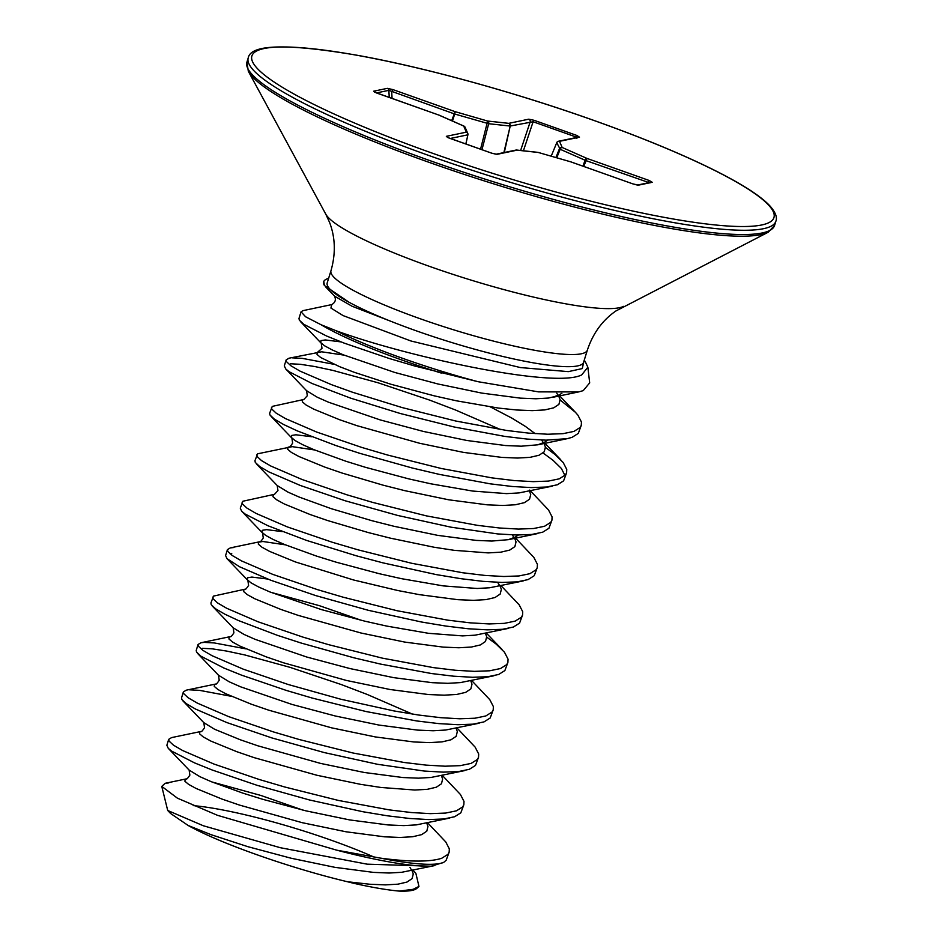<?xml version="1.0" encoding="UTF-8"?>
<svg xmlns="http://www.w3.org/2000/svg" width="938" height="938" viewBox="0 0 938 938"><rect width="100%" height="100%" fill="white"/><g stroke="black" fill="none" stroke-linecap="round" stroke-linejoin="round"><path stroke-width="1.41" d="M587.352 350.144A134.193 20.132 17.2 0 1 419.861 318.627A134.193 20.132 17.2 0 1 330.962 270.777L327.198 282.901A134.193 20.132 17.2 0 0 349.1 302.282A134.193 20.132 17.2 0 0 416.109 330.762A134.193 20.132 17.2 0 0 583.6 362.267L587.352 350.144C592.98 333.295 602.466 320.257 615.832 311.017L768.245 232.202L774.565 225.46L775.89 221.192C777.461 217.323 775.468 212.223 769.887 205.879C765.654 201.307 759.252 196.206 750.705 190.602C735.392 180.6 714.346 169.579 687.542 157.537C659.824 145.12 628.331 132.645 593.051 120.123C514.2 92.053 423.519 67.126 357.097 55.248C287.169 43.371 250.88 44.238 248.242 57.851A276.171 41.413 17.2 0 0 431.21 156.341A276.171 41.413 17.2 0 0 775.89 221.192M411.958 890.42A130.98 19.639 17.2 0 0 416.847 888.356L418.958 886.422L413.142 889.318L399.248 891.1A130.98 19.639 17.2 0 0 411.958 890.42M374.555 857.297A130.98 19.639 17.2 0 0 193.216 805.613M412.849 870.136L415.851 873.266L418.958 886.422M560.138 400.01L575.416 412.298L577.878 415.112L581.443 422.018L581.29 425.313L578.277 433.426L572.074 437.343L567.244 438.667L546.022 440.156L527.027 439.066L504.843 436.405L453.992 426.954L400.221 413.482L350.671 398.158L311.908 383.443L289.068 371.706L285.715 368.939L284.308 365.867L286.149 359.934L289.033 358.199L321.617 351.797L344.047 355.127M581.29 425.313L580.106 427.505L573.915 431.41L563.034 433.661L547.851 434.235L528.856 433.145L506.684 430.472L455.833 421.033L402.05 407.549L352.5 392.236L331.407 384.639L300.09 371.143L290.909 365.773L286.477 361.646L286.149 359.934M427.529 822.708L445.761 841.937L449.325 848.855L449.161 852.15L446.148 860.263L443.709 862.385L431.187 866.208A150.033 22.5 -162.8 0 1 336.73 850.168L217.499 815.321L177.411 798.168L161.77 786.396L165.17 783.3L168.746 782.902M449.161 852.15L447.989 854.33L441.786 858.235C430.366 862.057 409.965 862.022 380.57 858.141A150.643 22.594 17.2 0 0 440.168 863.452A150.643 22.594 17.2 0 0 443.709 862.385M442.208 775.28L460.441 794.509L464.005 801.427L463.841 804.722L460.828 812.836L454.625 816.74L443.756 818.991L428.572 819.566L409.578 818.475L387.394 815.802L362.783 811.71L309.575 799.997L257.035 785.305L212.129 769.981L194.471 762.852L171.631 751.104L168.265 748.348L166.858 745.264L168.699 739.343L171.595 737.596L201.095 731.452L199.876 731.863L199.571 733.821L203.276 736.94L210.886 741.09L236.704 751.655L254.069 757.623L316.88 775.257L360.638 784.356L380.898 787.463L414.795 790.03L427.318 789.315L436.311 787.216L441.47 783.758L442.642 779.021L441.341 775.468M189.523 689.817L199.536 690.356L231.299 696.301M463.841 804.722L462.669 806.903L456.466 810.819L445.597 813.07L430.413 813.633L411.407 812.543L389.235 809.881L338.384 800.431L284.613 786.959L258.865 779.372L213.97 764.048L182.652 750.541L173.46 745.171L169.039 741.055L168.699 739.343M202.374 648.322L212.375 648.861L226.703 651.078L244.83 654.959L289.901 667.305L341.373 684.588L367.321 694.495L412.439 714.099M456.888 727.865L475.12 747.094L478.685 754L478.532 757.294L475.507 765.408L469.317 769.312L458.436 771.564L443.252 772.138L424.257 771.048L377.463 764.282L324.255 752.569L271.715 737.878L226.808 722.553L195.491 709.046L186.31 703.676L181.878 699.56L181.55 697.849L183.379 691.916L186.275 690.169L215.763 684.025L214.556 684.435L214.251 686.393L217.956 689.524L225.566 693.663L251.384 704.227L268.749 710.195L331.56 727.829L375.329 736.928L413.834 741.958L429.475 742.603L441.997 741.888L450.99 739.789L456.149 736.342L457.322 731.593L456.02 728.04M471.568 680.437L489.8 699.666L493.365 706.572L493.212 709.867L492.028 712.059L485.825 715.964L474.956 718.215L459.772 718.778L440.778 717.687L418.594 715.026L393.972 710.934L340.775 699.22L288.236 684.517L243.329 669.193L212.011 655.685L202.819 650.327L198.399 646.2L198.059 644.488L200.955 642.753L204.203 642.389L214.216 642.929L245.979 648.873M478.532 757.294L477.348 759.475L471.146 763.391L460.277 765.643L445.093 766.205L426.087 765.115L403.915 762.453L353.063 753.015L299.292 739.531L273.544 731.945L228.649 716.62L197.332 703.113L188.139 697.755L183.719 693.628L183.379 691.916M493.212 709.867L490.187 717.98L483.996 721.897L473.115 724.148L457.932 724.711L438.937 723.62L416.765 720.959L365.914 711.508L312.131 698.036L286.395 690.45L241.488 675.125L223.83 667.997L200.99 656.248L196.558 652.133L196.23 650.421L198.059 644.488M486.74 637.137L496.155 644.089L504.48 652.238L508.044 659.156L507.892 662.439L504.879 670.553L498.676 674.469L487.807 676.72L472.611 677.283L453.617 676.192L431.445 673.531L380.594 664.092L353.614 657.726L301.075 643.022L277.261 635.284L238.51 620.569L224.862 614.191L215.67 608.832L211.238 604.705L210.909 602.993L213.547 596.087L245.135 589.17L243.915 589.592L243.61 591.538L247.315 594.669L254.925 598.819L280.743 609.383L298.108 615.351L360.919 632.986L404.688 642.073L443.193 647.114L458.846 647.759L471.368 647.044L480.35 644.945L485.509 641.486L486.681 636.75L485.38 633.197M507.892 662.439L506.708 664.632L500.505 668.536L489.636 670.787L474.452 671.362L455.458 670.271L433.274 667.598L382.423 658.159L328.652 644.676L302.915 637.101L258.009 621.777L226.691 608.27L217.499 602.9L213.078 598.772L212.738 597.072M500.927 585.582L519.16 604.811L522.724 611.728L522.572 615.023L519.558 623.137L513.356 627.041L502.487 629.292L487.291 629.855L468.297 628.765L446.125 626.103L421.502 622.011L368.294 610.298L315.754 595.595L270.848 580.27L239.542 566.763L226.984 558.638L225.589 555.566L227.418 549.645L230.314 547.898L233.562 547.546M522.572 615.023L521.387 617.204L515.185 621.108L504.316 623.36L489.132 623.934L470.137 622.844L447.954 620.182L397.102 610.732L343.331 597.248L317.595 589.674L272.688 574.349L241.371 560.842L232.19 555.472L227.758 551.356L227.418 549.645M514.997 537.521L533.839 557.383L537.404 564.301L537.251 567.596L534.238 575.709L528.035 579.614L517.166 581.865L501.982 582.439L482.976 581.349L460.804 578.676L436.182 574.584L382.985 562.87L356.182 555.753L306.62 540.44L267.869 525.726L245.029 513.977L241.664 511.222L240.269 508.138L242.907 501.232L274.494 494.314L273.286 494.736L272.97 496.694L276.675 499.813L284.284 503.964L310.115 514.528L327.468 520.496L368.235 532.55L390.29 538.131L434.048 547.229L454.297 550.336L488.206 552.904L500.728 552.189L509.709 550.09L514.868 546.631L516.041 541.894L514.423 537.791M537.251 567.596L536.067 569.776L529.864 573.693L518.995 575.944L503.812 576.507L484.817 575.416L462.633 572.755L411.782 563.304L358.011 549.832L332.275 542.246L287.368 526.922L256.051 513.414L246.87 508.044L242.438 503.929L242.098 502.217M529.677 490.093L548.519 509.967L552.083 516.873L551.931 520.168L548.918 528.282L542.715 532.186L531.846 534.437L516.662 535.012L497.656 533.921L450.861 527.156L397.665 515.443L345.114 500.751L300.219 485.427L268.901 471.92L259.709 466.549L255.288 462.434L254.948 460.722L257.587 453.816L292.257 446.652L314.676 449.97M551.931 520.168L550.747 522.349L544.544 526.265L533.675 528.516L518.491 529.079L499.497 527.988L477.313 525.327L426.462 515.888L372.691 502.405L346.954 494.818L302.048 479.494L270.73 465.987L261.55 460.628L257.118 456.501L256.778 454.789M290.452 363.768L300.465 364.307L314.781 366.535L332.92 370.416L377.979 382.751L429.463 400.045L455.399 409.953L500.517 429.545M543.067 452.984L553.045 460.312L561.37 468.461L564.946 475.472M545.459 447.438L554.874 454.379L563.199 462.54L566.763 469.446L566.611 472.74L563.597 480.854L557.395 484.77L546.526 487.021L531.342 487.584L512.336 486.494L490.164 483.832L439.312 474.382L412.345 468.027L359.793 453.324L335.98 445.585L297.229 430.87L283.581 424.492L274.388 419.122L269.968 415.006L269.628 413.295L272.266 406.389L303.853 399.471L302.646 399.893L302.329 401.839L306.046 404.97L313.644 409.109L339.474 419.685L356.839 425.641L419.649 443.275L463.407 452.374L501.912 457.416L517.565 458.049L530.087 457.334L539.069 455.235L544.239 451.788L545.4 447.039L543.794 442.947M292.293 357.847L302.294 358.375L334.069 364.319M566.611 472.74L565.426 474.933L559.236 478.837L548.355 481.088L533.171 481.651L514.176 480.561L491.993 477.899L441.141 468.461L387.371 454.977L361.634 447.391L316.727 432.066L285.41 418.559L276.229 413.201L271.797 409.074L271.469 407.362M229.775 553.619L231.733 553.467M334.514 296.115C336.214 299.691 335.3 302.517 331.747 304.592L302.951 310.654L301.039 311.815L305.589 316.763L321.031 324.724L335.499 330.493C402.965 355.608 554.018 389.118 581.689 374.919L587.856 367.204L585.101 361.318M335.499 330.493A150.268 22.535 17.2 0 0 478.052 381.707L538.623 391.885L578.652 391.92L583.213 390.642L589.685 382.88L587.856 367.204M328.605 278.363A137.886 20.683 17.2 0 0 324.372 280.591A137.886 20.683 17.2 0 0 324.396 285.492L323.762 281.283L324.372 280.591M324.396 285.492L349.1 302.282M334.561 296.162L351.985 306.21L392.154 321.804L351.985 306.21L334.561 296.162L325.603 286.852M331.747 304.592L330.903 308.039L343.109 315.602L410.856 340.963L520.309 367.555L568.346 371.636L582.264 368.587L584.069 360.731M478.052 381.707L414.901 366.055L389.164 358.468L344.258 343.144L326.588 336.015L303.748 324.278L299.328 320.151L298.988 318.439L301.039 311.815M399.248 891.1C386.761 889.963 371.342 887.301 352.969 883.127L347.506 881.755C290.815 868.295 219.961 843.403 188.151 825.475L170.587 813.481L168.922 811.476M161.77 786.396L167.714 810.491L203.347 825.768L280.31 847.706L367.145 864.168L431.187 866.208M336.73 850.168L380.57 858.141M491.711 153.187L496.096 154.219A2.263 2.157 78.3 0 1 497.093 154.324L491.711 153.187L448.962 138.027L446.347 136.327L466.338 132.164L463.689 126.032L438.808 115.057L376.642 93.003L373.617 91.209L387.371 88.348L392.952 89.614L455.118 111.657L454.696 114.014L388.86 90.341A2.263 2.157 -101.7 0 0 387.371 88.348M451.67 120.685L455.118 111.657L487.654 121.049L508.771 123.347L528.762 119.185L534.132 120.31L533.124 121.752L510.213 126.02L504.292 152.507M534.132 120.31L576.893 135.471L579.496 137.183A2.263 2.157 -101.7 0 0 578.383 137.1L558.391 141.263A2.263 2.157 -101.7 0 0 557.207 141.966M579.496 137.183L559.505 141.333L562.167 147.477L587.047 158.452L649.213 180.495L652.227 182.289A2.263 2.157 -101.7 0 0 651.113 182.218L637.488 185.044A2.263 2.157 -101.7 0 1 638.485 185.149L632.892 183.895L570.902 161.899M480.549 149.201L487.654 121.049A2.263 1.77 96.2 0 1 488.686 123.722L454.696 114.014L452.468 121.037M576.847 138.402L575.873 136.925L533.124 121.752L523.404 150.784M555.906 157.537L559.411 148.802A2.263 2.216 156.6 0 1 562.167 147.477A2.263 1.36 113.8 0 0 560.174 149.271L556.762 142.67L551.204 156.177L556.797 142.576M649.928 182.933L585.781 160.539L560.174 149.271L556.75 157.783M392.061 98.443L391.697 91.701L392.952 89.614M503.858 152.601L510.213 126.02A2.263 2.157 78.3 0 0 508.771 123.347A2.263 1.77 96.2 0 1 509.803 126.009L488.686 123.722L481.968 149.705M374.813 92.217A2.263 2.157 -101.7 0 0 373.617 91.209M528.762 119.185A2.263 2.157 78.3 0 1 530.205 121.858L520.625 150.479M439.277 115.257A2.263 1.36 113.8 0 0 439.054 115.116A2.263 1.36 113.8 0 0 438.808 115.057L374.567 92.159M576.893 135.471L575.463 137.71M464.111 126.208A2.263 1.36 113.8 0 0 463.935 126.091A2.263 1.36 113.8 0 0 463.689 126.032A2.263 2.216 156.6 0 1 465.096 127.263A2.263 2.263 0 0 0 463.935 126.091L439.054 115.116A2.263 2.263 0 0 0 438.902 115.057M465.916 144.018L467.886 134.732A2.263 2.216 156.6 0 0 466.338 132.164A2.263 2.157 -101.7 0 1 467.792 134.838L450.31 138.472M559.505 141.333A2.263 2.216 156.6 0 0 556.762 142.67L556.762 142.611A2.263 2.263 0 0 1 558.391 141.263A2.263 2.157 -101.7 0 1 559.505 141.333M447.602 137.44A2.263 2.157 -101.7 0 0 446.347 136.327M583.706 166.413L587.047 158.452A2.263 1.36 113.8 0 0 585.054 160.246L582.955 166.155M649.213 180.495L647.654 182.933M516.463 150.045A2.263 1.77 96.2 0 1 517.084 150.162L497.093 154.324M537.357 152.366A2.263 1.77 96.2 0 1 538.201 152.46L517.084 150.162A2.263 2.157 78.3 0 0 515.959 150.08L495.956 154.242M538.131 152.425L570.82 161.852A2.263 2.263 0 0 0 570.691 161.805L632.892 183.895M570.644 161.817L538.166 152.425A2.263 2.263 0 0 0 537.791 152.343L516.662 150.045A2.263 2.263 0 0 0 515.959 150.08M330.962 270.777C335.827 253.694 335.37 237.572 329.566 222.4L325.767 214.134A157.725 23.649 17.2 0 0 429.581 266.404A157.725 23.649 17.2 0 0 623.629 306.327M325.767 214.134L248.324 71.253A275.315 41.295 17.2 0 0 429.534 162.508A275.315 41.295 17.2 0 0 768.245 232.202M248.324 71.253L246.929 62.119A276.171 41.413 17.2 0 0 429.885 160.609A276.171 41.413 17.2 0 0 774.565 225.46M592.922 120.111A273.239 40.979 17.2 0 0 264.164 48.518A273.239 40.979 17.2 0 0 432.922 153.386A273.239 40.979 17.2 0 0 761.679 224.979A273.239 40.979 17.2 0 0 592.922 120.111M441.317 373.078A150.643 22.594 -162.8 0 1 321.031 324.724M561.897 393.268L557.43 395.953L548.437 398.052L535.915 398.767L520.262 398.134L481.757 393.092L437.999 383.994L394.781 372.456L343.261 354.81L332.005 349.827L324.396 345.688L320.69 342.558L320.995 340.611L325.287 339.943L341.01 341.901M547.698 440.18L542.739 443.381L537.779 444.811L521.235 446.195L505.582 445.55L467.077 440.52L423.319 431.421L380.101 419.884L328.581 402.238L317.314 397.255L306.574 390.689L307.312 395.73L303.853 399.471M552.564 486.095L519.077 492.907L506.555 493.623L472.646 491.055L430.823 483.809L408.64 478.849L365.421 467.312L345.817 461.215L313.902 449.654L302.634 444.682L295.024 440.532L291.319 437.413L291.636 435.455L295.927 434.786L311.651 436.745M518.339 535.023L513.379 538.236L508.419 539.667L491.875 541.05L476.223 540.405L437.718 535.364L393.96 526.277L371.905 520.696L331.137 508.642L299.222 497.081L287.954 492.11L277.214 485.532L277.953 490.574L274.494 494.326M523.205 580.939L489.718 587.763L477.196 588.478L443.287 585.898L401.452 578.664L379.28 573.704L336.05 562.155L316.458 556.07L284.542 544.509L273.275 539.538L265.665 535.387L261.96 532.256L262.265 530.31L266.568 529.642L282.291 531.6M508.525 628.366L475.038 635.178L462.516 635.894L428.607 633.326L386.773 626.092L364.589 621.12L321.371 609.583L269.863 591.937L258.595 586.954L250.985 582.815L247.28 579.684L247.585 577.738L251.888 577.069L267.6 579.027M493.845 675.794L460.359 682.606L447.825 683.321L432.184 682.676L393.679 677.646L349.909 668.548L306.691 657.01L255.183 639.364L243.915 634.381L233.175 627.815L233.914 632.857C231.827 635.964 230.678 637.219 230.443 636.597L200.955 642.753M479.166 723.221L445.679 730.034L433.145 730.749L417.504 730.104L378.999 725.074L335.229 715.975L292.011 704.438L240.503 686.78L229.235 681.809L218.495 675.231L219.222 680.273C217.147 683.392 215.998 684.646 215.763 684.025M464.486 770.649L430.988 777.461L418.465 778.177L402.824 777.532L364.307 772.49L320.55 763.403L257.739 745.769L240.374 739.801L214.556 729.236L203.816 722.659L182.945 700.921M449.806 818.065L416.308 824.889L403.786 825.604L388.144 824.959L349.628 819.918L305.87 810.831L262.652 799.282L243.059 793.196L211.144 781.635L199.876 776.664L189.136 770.086L189.863 775.128C187.788 778.247 186.639 779.49 186.404 778.868L165.17 783.3M434.786 865.563L401.628 872.305L389.106 873.02L373.465 872.387L334.948 867.345L291.19 858.247L247.972 846.709L211.015 834.656L188.151 825.475M558.473 395.519L560.092 399.611L558.919 404.36L553.76 407.819L544.767 409.918L532.245 410.633L516.592 409.988L498.336 408.053L456.513 400.819L434.329 395.859L391.111 384.31L354.154 372.257L339.591 366.664L320.726 357.542L317.021 354.412L317.325 352.465L321.992 348.303L321.253 343.249L300.394 321.511M490.48 406.951L511.726 418.043L525.421 426.427L535.188 433.661M529.419 490.914L530.72 494.467L529.548 499.215L524.389 502.662L515.408 504.761L502.885 505.476L487.232 504.832L448.727 499.802L404.97 490.703L382.915 485.122L342.147 473.069L324.794 467.101L298.964 456.536L291.355 452.397L287.649 449.267L287.966 447.309L289.174 446.898C289.396 447.52 290.557 446.265 292.633 443.146L291.894 438.105L271.035 416.366M499.743 585.218L501.361 589.322L500.189 594.059L495.03 597.518L486.048 599.616L473.526 600.332L457.873 599.687L419.368 594.645L397.782 590.518L353.556 579.977L295.423 561.956L269.605 551.392L261.995 547.241L258.29 544.122L258.595 542.164L262.898 541.496L285.316 544.826M270.636 592.253L319.565 605.737L361.529 620.381M470.7 680.613L472.002 684.165L470.829 688.914L465.67 692.361L456.689 694.46L444.155 695.175L428.514 694.542L390.009 689.5L346.239 680.402L283.428 662.767L266.064 656.811L240.245 646.235L232.636 642.096L228.931 638.966L229.235 637.019L230.455 636.597M426.661 822.896L427.963 826.448L426.79 831.185L421.631 834.644L412.638 836.743L400.116 837.458L384.474 836.813L345.958 831.772L302.2 822.685L239.389 805.05L222.025 799.082L196.206 788.518L188.597 784.367L184.892 781.248L185.196 779.29L186.404 778.868M211.918 781.952L260.846 795.447L302.81 810.092M411.665 869.772L413.283 873.876L412.11 878.613L406.951 882.072L397.958 884.171L385.436 884.886L369.795 884.241L347.506 881.755M652.227 182.289L638.485 185.149M465.834 143.983L467.898 134.767L465.905 144.006M389.247 97.446L388.86 90.341L376.478 92.921M246.929 62.119L248.242 57.851M578.652 391.92L552.459 397.384L558.462 395.097M558.098 395.402L556.785 393.186M567.244 438.667L537.779 444.811L543.782 442.525M543.419 442.83L541.672 440.039M537.884 533.523L508.419 539.667L514.423 537.368M514.047 537.673L512.312 534.894M499.368 585.101L497.632 582.322M241.664 511.222L262.534 532.96L263.273 538.002C261.186 541.12 260.037 542.363 259.803 541.742L230.314 547.898M226.984 558.638L247.855 580.388L248.593 585.429C246.506 588.548 245.357 589.791 245.123 589.17M203.804 722.659L204.543 727.7C202.467 730.819 201.318 732.062 201.084 731.452M411.29 869.655L410 867.462M559.036 395.238L575.416 412.298M544.978 443.311L560.725 459.726M486.247 633.009L502.006 649.424M170.587 813.481L167.714 810.491M168.265 748.348L189.136 770.086M197.625 653.493L218.495 675.231M212.305 606.065L233.175 627.815M256.344 463.794L277.214 485.532M285.715 368.939L306.574 390.689M467.898 134.767A2.263 2.263 0 0 0 467.757 133.407L465.096 127.263M491.805 153.199L447.285 137.347M637.359 185.079L632.986 183.895"/></g></svg>
